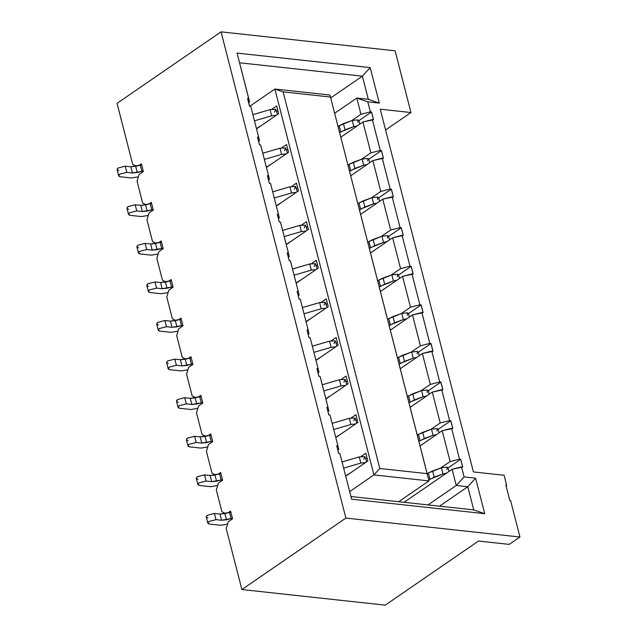 <?xml version="1.0" encoding="UTF-8"?>
<svg xmlns="http://www.w3.org/2000/svg" width="637" height="637" viewBox="0 0 637 637"><rect width="100%" height="100%" fill="white"/><g stroke="black" fill="none" stroke-linecap="round" stroke-linejoin="round"><path stroke-width="0.96" d="M428.98 480.911L373.943 474.915L349.665 491.605L373.943 474.915L274.865 89.037L249.815 106.252L274.865 89.037L329.902 95.024L330.476 97.031L283.115 91.871L379.811 468.49L427.172 473.649L330.476 97.031L428.98 480.911L398.698 501.717L428.98 480.911L427.172 473.649L379.811 468.49L283.115 91.871L330.476 97.031L329.902 95.024L274.865 89.037L283.115 91.871L274.865 89.037L373.943 474.915L379.811 468.49L373.943 474.915L428.98 480.911M272.039 109.134L276.689 105.941L278.672 113.657L256.536 128.873L278.672 113.657L276.689 105.941L272.039 109.134M281.944 147.728L286.594 144.527L288.577 152.251L266.441 167.459L288.577 152.251L286.594 144.527L281.944 147.728M291.857 186.315L296.5 183.122L298.482 190.837L276.347 206.046L298.482 190.837L296.5 183.122L291.857 186.315M301.763 224.901L306.413 221.708L308.396 229.424L286.26 244.64L308.396 229.424L306.413 221.708L301.763 224.901M311.668 263.487L316.318 260.294L318.301 268.01L296.165 283.226L318.301 268.01L316.318 260.294L311.668 263.487M321.581 302.081L326.224 298.88L328.206 306.604L306.071 321.812L328.206 306.604L326.224 298.88L321.581 302.081M331.487 340.668L336.137 337.475L338.12 345.19L315.984 360.399L338.12 345.19L336.137 337.475L331.487 340.668M341.392 379.254L346.042 376.061L348.025 383.777L325.889 398.993L348.025 383.777L346.042 376.061L341.392 379.254M351.298 417.84L355.948 414.647L357.93 422.363L335.795 437.579L357.93 422.363L355.948 414.647L351.298 417.84M361.211 456.434L365.861 453.233L367.836 460.957L345.708 476.165L367.836 460.957L365.861 453.233L361.211 456.434M249.6 102.143L248.709 102.756L249.6 102.143L237.075 53.102L370.193 67.594L379.31 103.098L367.788 101.84L370.368 111.873L371.578 112.008L373.561 119.724L372.342 119.597L380.273 150.459L381.491 150.595L383.466 158.31L382.256 158.183L390.178 189.054L391.397 189.181L393.379 196.905L392.161 196.769L400.084 227.64L401.302 227.775L403.285 235.491L402.066 235.356L409.997 266.226L411.207 266.362L413.19 274.077L411.98 273.942L419.902 304.812L421.121 304.948L423.103 312.663L421.885 312.536L429.808 343.407L431.026 343.534L433.009 351.258L431.79 351.122L439.721 381.993L440.931 382.128L442.914 389.844L441.704 389.709L449.626 420.579L450.845 420.715L452.827 428.43L451.609 428.295L459.532 459.166L460.75 459.301L462.733 467.017L461.514 466.889L464.094 476.922L475.608 478.172L484.725 513.677L351.616 499.177L339.919 453.648L338.709 453.512L336.726 445.796L337.936 445.932L330.014 415.061L328.796 414.926L326.813 407.21L328.031 407.338L320.108 376.467L318.89 376.34L316.908 368.616L318.126 368.751L310.195 337.881L308.985 337.745L307.002 330.03L308.22 330.165L300.29 299.294L299.072 299.159L297.097 291.443L298.307 291.579L290.384 260.708L289.166 260.573L287.183 252.857L288.402 252.985L280.479 222.114L279.261 221.987L277.278 214.263L278.496 214.398L270.566 183.528L269.347 183.392L267.373 175.677L268.583 175.812L260.66 144.941L259.442 144.806L257.459 137.09L258.678 137.226L250.755 106.355L249.537 106.22L247.554 98.504L248.772 98.631L249.6 102.143M136.159 166.201L132.695 164.298L117.041 103.329L221.047 31.85L395.115 50.809L410.969 112.55L380.249 109.198L473.387 471.929L504.106 475.274L506.646 485.163L506.144 486.127L506.646 485.163L504.106 475.274L473.387 471.929L380.249 109.198L410.969 112.55L385.592 129.988L410.969 112.55L395.115 50.809L221.047 31.85L345.883 518.064L241.885 589.543L385.234 605.15L478.514 541.044L509.234 544.388L519.959 537.015L345.883 518.064L519.959 537.015L509.234 544.388L478.514 541.044L385.234 605.15L241.885 589.543L226.231 528.575L228.253 521.727L226.231 528.575L241.885 589.543L345.883 518.064L221.047 31.85L117.041 103.329L132.695 164.298L136.159 166.201M137.059 181.274L139.089 174.434L137.059 181.274L142.608 202.885L137.059 181.274M259.506 140.729L258.614 141.342L259.506 140.729L258.678 137.226L259.506 140.729M146.072 204.788L142.608 202.885L146.072 204.788M146.964 219.869L148.994 213.021L146.964 219.869L152.514 241.471L146.964 219.869M269.419 179.315L268.527 179.929L269.419 179.315L268.583 175.812L269.419 179.315M155.977 243.374L152.514 241.471L155.977 243.374M156.869 258.455L158.9 251.615L156.869 258.455L162.419 280.065L156.869 258.455M279.325 217.902L278.433 218.515L279.325 217.902L278.496 214.398L279.325 217.902M165.883 281.968L162.419 280.065L165.883 281.968M166.783 297.041L168.805 290.201L166.783 297.041L172.332 318.651L166.783 297.041M289.23 256.496L288.338 257.109L289.23 256.496L288.402 252.985L289.23 256.496M175.788 320.554L172.332 318.651L175.788 320.554M176.688 335.627L178.718 328.788L176.688 335.627L182.238 357.238L176.688 335.627M299.143 295.082L298.243 295.695L299.143 295.082L298.307 291.579L299.143 295.082M185.701 359.141L182.238 357.238L185.701 359.141M186.593 374.222L188.624 367.374L186.593 374.222L192.143 395.824L186.593 374.222M309.049 333.669L308.157 334.282L309.049 333.669L308.22 330.165L309.049 333.669M195.607 397.727L192.143 395.824L195.607 397.727M196.507 412.808L198.529 405.968L196.507 412.808L202.048 434.418L196.507 412.808M318.954 372.255L318.062 372.868L318.954 372.255L318.126 368.751L318.954 372.255M205.512 436.321L202.048 434.418L205.512 436.321M206.412 451.394L208.442 444.554L206.412 451.394L211.962 473.004L206.412 451.394M328.867 410.849L327.967 411.462L328.867 410.849L328.031 407.338L328.867 410.849M215.425 474.907L211.962 473.004L215.425 474.907M216.317 489.98L218.348 483.141L216.317 489.98L221.867 511.591L216.317 489.98M338.773 449.435L337.881 450.048L338.773 449.435L337.936 445.932L338.773 449.435M225.331 513.494L221.867 511.591L225.331 513.494M381.436 150.635L380.273 150.459L370.861 152.856L361.521 159.274L370.861 152.856L362.939 121.985L340.787 137.202L362.939 121.985L370.861 152.856L380.273 150.459L372.342 119.597L362.939 121.985L373.561 119.724M391.341 189.221L390.178 189.054L380.775 191.442L371.427 197.86L380.775 191.442L372.844 160.572L350.692 175.796L372.844 160.572L380.775 191.442L390.178 189.054L382.256 158.183L372.844 160.572L383.466 158.31M401.254 227.807L400.084 227.64L390.68 230.029L381.34 236.446L390.68 230.029L382.749 199.158L360.606 214.382L382.749 199.158L390.68 230.029L400.084 227.64L392.161 196.769L382.749 199.158L393.379 196.905M411.16 266.393L409.997 266.226L400.585 268.615L391.245 275.041L400.585 268.615L392.663 237.744L370.511 252.969L392.663 237.744L400.585 268.615L409.997 266.226L402.066 235.356L392.663 237.744L403.285 235.491M421.065 304.988L419.902 304.812L410.491 307.209L401.151 313.627L410.491 307.209L402.568 276.339L380.416 291.555L402.568 276.339L410.491 307.209L419.902 304.812L411.98 273.942L402.568 276.339L413.19 274.077M430.97 343.574L429.808 343.407L420.404 345.795L411.056 352.213L420.404 345.795L412.473 314.925L390.33 330.149L412.473 314.925L420.404 345.795L429.808 343.407L421.885 312.536L412.473 314.925L423.103 312.663M440.884 382.16L439.721 381.993L430.309 384.382L420.969 390.8L430.309 384.382L422.387 353.511L400.235 368.735L422.387 353.511L430.309 384.382L439.721 381.993L431.79 351.122L422.387 353.511L433.009 351.258M450.789 420.746L449.626 420.579L440.215 422.968L430.875 429.394L440.215 422.968L432.292 392.097L410.14 407.322L432.292 392.097L440.215 422.968L449.626 420.579L441.704 389.709L432.292 392.097L442.914 389.844M460.694 459.341L459.532 459.166L450.128 461.562L440.78 467.98L450.128 461.562L442.197 430.692L420.046 445.908L442.197 430.692L450.128 461.562L459.532 459.166L451.609 428.295L442.197 430.692L452.827 428.43M509.839 500.507L510.603 500.594L519.959 537.015L510.603 500.594L509.839 500.515L505.874 485.076L506.646 485.163L505.874 485.076L509.839 500.515L510.603 500.594L509.839 500.507M371.53 112.04L370.368 111.873L360.956 114.262L370.368 111.873L367.788 101.84L356.792 98.058L360.956 114.262L351.616 120.688L360.956 114.262L356.792 98.058L334.648 113.282L356.792 98.058L368.313 99.316L362.365 76.161L239.496 62.776L362.365 76.161L330.699 97.923L362.365 76.161L368.313 99.316L379.31 103.098L370.193 67.594L362.365 76.161L370.193 67.594L237.075 53.102L248.772 98.631L247.554 98.504M428 504.91L456.267 485.482L452.111 469.278L404.049 502.306L452.111 469.278L456.267 485.482L428 504.91M339.935 453.687L351.616 499.177L484.725 513.677L473.729 509.895L484.725 513.677L475.608 478.172L467.789 486.74L473.729 509.895L350.86 496.51L473.729 509.895L467.789 486.74L439.522 506.168L467.789 486.74L456.267 485.482L464.094 476.922L461.514 466.889L452.111 469.278L462.733 467.017M328.796 414.926L330.014 415.061L337.936 445.932L336.726 445.796M318.89 376.34L320.108 376.467L328.031 407.338L326.813 407.21M308.985 337.745L310.195 337.881L318.126 368.751L316.908 368.616M299.072 299.159L300.29 299.294L308.22 330.165L307.002 330.03M289.166 260.573L290.384 260.708L298.307 291.579L297.097 291.443M279.261 221.987L280.479 222.114L288.402 252.985L287.183 252.857M259.442 144.806L260.66 144.941L268.583 175.812L267.373 175.677M249.537 106.22L250.755 106.355L258.678 137.226L257.459 137.09M356.792 98.058L367.788 101.84L379.31 103.098L368.313 99.316L356.792 98.058M467.789 486.74L475.608 478.172L464.094 476.922L456.267 485.482L467.789 486.74M269.347 183.392L270.566 183.528L278.496 214.398L277.278 214.263M153.278 210.075L148.994 213.021L153.278 210.075L151.303 202.359L153.278 210.075M158.669 242.697L161.209 240.945L163.191 248.661L158.9 251.615L163.191 248.661L161.209 240.945L158.669 242.697M168.574 281.283L171.114 279.532L173.097 287.255L168.805 290.201L173.097 287.255L171.114 279.532L168.574 281.283M178.479 319.87L181.019 318.126L183.002 325.841L178.718 328.788L183.002 325.841L181.019 318.126L178.479 319.87M188.393 358.456L190.933 356.712L192.915 364.428L188.624 367.374L192.915 364.428L190.933 356.712L188.393 358.456M198.298 397.042L200.838 395.298L202.821 403.014L198.529 405.968L202.821 403.014L200.838 395.298L198.298 397.042M208.203 435.636L210.743 433.885L212.726 441.608L208.442 444.554L212.726 441.608L210.743 433.885L208.203 435.636M218.117 474.223L220.657 472.479L222.639 480.194L218.348 483.141L222.639 480.194L220.657 472.479L218.117 474.223M228.022 512.809L230.562 511.065L232.545 518.781L228.253 521.727L232.545 518.781L230.562 511.065L228.022 512.809M138.85 165.516L141.39 163.773L143.373 171.488L139.089 174.434L143.373 171.488L141.39 163.773L138.85 165.516M148.755 204.103L151.303 202.359L148.755 204.103M276.737 111.515L277.907 110.711L276.737 111.515M247.562 98.544L249.6 106.228M286.642 150.101L287.82 149.297L286.642 150.101M257.475 137.13L259.506 144.814M296.547 188.687L297.726 187.883L296.547 188.687M267.381 175.724L269.419 183.4M306.461 227.282L307.631 226.469L306.461 227.282M277.286 214.311L279.325 221.995M316.366 265.868L317.545 265.056L316.366 265.868M287.199 252.897L289.23 260.581M326.271 304.454L327.45 303.65L326.271 304.454M297.105 291.483L299.135 299.167M336.185 343.04L337.355 342.236L336.185 343.04M307.01 330.077L309.049 337.753M346.09 381.635L347.269 380.822L346.09 381.635M316.923 368.664L318.954 376.348M355.995 420.221L357.174 419.409L355.995 420.221M326.829 407.25L328.859 414.934M365.909 458.807L367.079 458.003L365.909 458.807M338.709 453.512L339.919 453.648M336.734 445.836L338.773 453.52M373.497 119.716L371.514 112.001L358.926 120.656L358.034 119.907L352.221 120.465L358.034 119.907L357.779 122.352M383.402 158.302L381.428 150.587L368.831 159.242L367.947 158.494L362.127 159.051L367.947 158.494L367.684 160.938M393.316 196.897L391.333 189.173L378.736 197.828L377.852 197.08L372.032 197.645L377.852 197.08L377.59 199.532M403.221 235.483L401.238 227.767L388.65 236.423L387.758 235.674L381.945 236.231L387.758 235.674L387.495 238.119M413.126 274.069L411.144 266.354L398.555 275.009L397.671 274.26L391.851 274.818L397.671 274.26L397.408 276.705M423.04 312.656L421.057 304.94L408.46 313.595L407.576 312.847L401.756 313.404L407.576 312.847L407.314 315.291M432.945 351.25L430.962 343.526L418.366 352.181L417.482 351.433L411.661 351.998L417.482 351.433L417.219 353.877M442.85 389.836L440.868 382.12L428.279 390.776L427.387 390.027L421.575 390.585L427.387 390.027L427.132 392.472M452.756 428.422L450.781 420.707L438.184 429.362L437.301 428.613L431.48 429.171L437.301 428.613L437.038 431.058M462.669 467.009L460.686 459.293L448.09 467.948L447.206 467.2L441.385 467.757L447.206 467.2L446.943 469.644M428.367 473.036L441.385 467.757L442.97 473.936L429.951 479.215L428.367 473.036L427.22 473.832L428.367 473.036L429.951 479.215L428.765 480.027L434.195 477.113L432.611 470.942L428.367 473.036M446.426 473.18L442.97 473.936L446.426 473.18M366.665 461.761L364.977 456.657L359.252 456.904L360.837 463.083L343.638 468.115L360.837 463.083L365.558 462.518L360.837 463.083L359.252 456.904L342.053 461.944L359.252 456.904L364.977 456.657L363.711 459.341M349.172 473.594L345.66 475.998L349.172 473.594M339.195 125.744L352.221 120.465L353.806 126.644L340.779 131.923L339.195 125.744L338.048 126.532L339.195 125.744L340.779 131.923L339.632 132.711L345.023 129.821L343.439 123.65L339.195 125.744M357.261 125.887L353.806 126.644L357.261 125.887M260 126.301L256.488 128.706L260 126.301M276.386 115.225L271.665 115.783L254.466 120.823L271.665 115.783L276.386 115.225M277.493 114.469L275.805 109.357L270.08 109.612L252.881 114.652L270.08 109.612L275.805 109.357L274.547 112.048M269.905 164.887L266.401 167.292L269.905 164.887M286.3 153.82L281.578 154.377L264.379 159.409L281.578 154.377L286.3 153.82M287.398 153.055L285.71 147.951L279.993 148.198L262.786 153.238L279.993 148.198L285.71 147.951L284.452 150.635M279.81 203.474L276.307 205.886L279.81 203.474M297.312 191.641L295.624 186.537L289.899 186.784L291.483 192.963L274.284 198.003L291.483 192.963L296.205 192.406L291.483 192.963L289.899 186.784L272.7 191.825L289.899 186.784L295.624 186.537L294.358 189.221M289.724 242.06L286.212 244.473L289.724 242.06M307.217 230.236L305.529 225.124L299.804 225.379L301.389 231.55L284.19 236.59L301.389 231.55L306.11 230.992L301.389 231.55L299.804 225.379L282.605 230.411L299.804 225.379L305.529 225.124L304.263 227.807M299.629 280.646L296.125 283.059L299.629 280.646M316.016 269.578L311.302 270.136L294.095 275.176L311.302 270.136L316.016 269.578M317.122 268.822L315.434 263.71L309.717 263.965L292.51 269.005L309.717 263.965L315.434 263.71L314.176 266.393M309.534 319.241L306.031 321.645L309.534 319.241M325.929 308.173L321.207 308.73L304.008 313.762L321.207 308.73L325.929 308.173M327.036 307.408L325.348 302.304L319.623 302.551L302.424 307.591L319.623 302.551L325.348 302.304L324.082 304.988M319.448 357.827L315.936 360.239L319.448 357.827M335.834 346.759L331.113 347.316L313.914 352.357L331.113 347.316L335.834 346.759M336.941 345.995L335.253 340.891L329.528 341.137L312.329 346.178L329.528 341.137L335.253 340.891L333.987 343.574M329.353 396.413L325.849 398.826L329.353 396.413M345.74 385.345L341.026 385.903L323.819 390.943L341.026 385.903L345.74 385.345M346.847 384.589L345.158 379.477L339.441 379.732L322.234 384.764L339.441 379.732L345.158 379.477L343.9 382.16M339.258 434.999L335.755 437.412L339.258 434.999M355.653 423.931L350.931 424.489L333.732 429.529L350.931 424.489L355.653 423.931M356.76 423.175L355.072 418.063L349.347 418.318L332.148 423.358L349.347 418.318L355.072 418.063L353.806 420.746M434.195 477.113L442.97 473.936L441.385 467.757L432.611 470.942L434.195 477.113M359.013 202.924L372.032 197.645L373.616 203.816L360.598 209.095L359.013 202.924L357.867 203.713L359.013 202.924L360.598 209.095L359.451 209.884L364.842 207.001L363.257 200.822L359.013 202.924M377.072 203.06L373.616 203.816L377.072 203.06M349.1 164.338L362.127 159.051L363.711 165.23L350.684 170.509L349.1 164.338L347.953 165.126L349.1 164.338L350.684 170.509L349.538 171.297L354.936 168.407L353.352 162.236L349.1 164.338M367.167 164.473L363.711 165.23L367.167 164.473M418.461 434.45L431.48 429.171L433.064 435.35L420.046 440.629L418.461 434.45L417.307 435.238L418.461 434.45L420.046 440.629L418.891 441.417L424.29 438.527L422.705 432.356L418.461 434.45M436.52 434.593L433.064 435.35L436.52 434.593M408.548 395.864L421.575 390.585L423.159 396.755L410.132 402.035L408.548 395.864L407.401 396.652L408.548 395.864L410.132 402.035L408.986 402.823L414.376 399.94L412.792 393.762L408.548 395.864M426.615 395.999L423.159 396.755L426.615 395.999M398.643 357.277L411.661 351.998L413.254 358.169L400.227 363.448L398.643 357.277L397.496 358.066L398.643 357.277L400.227 363.448L399.08 364.237L404.471 361.354L402.887 355.175L398.643 357.277M416.702 357.413L413.254 358.169L416.702 357.413M388.737 318.691L401.756 313.404L403.34 319.583L390.322 324.862L388.737 318.691L387.583 319.479L388.737 318.691L390.322 324.862L389.175 325.65L394.566 322.76L392.981 316.589L388.737 318.691M406.796 318.826L403.34 319.583L406.796 318.826M378.824 280.097L391.851 274.818L393.435 280.997L380.408 286.276L378.824 280.097L377.677 280.885L378.824 280.097L380.408 286.276L379.262 287.064L384.66 284.174L383.068 278.003L378.824 280.097M396.891 280.24L393.435 280.997L396.891 280.24M368.919 241.511L381.945 236.231L383.53 242.402L370.503 247.682L368.919 241.511L367.772 242.299L368.919 241.511L370.503 247.682L369.356 248.47L374.747 245.587L373.163 239.408L368.919 241.511M386.985 241.654L383.53 242.402L386.985 241.654M345.023 129.821L353.806 126.644L352.221 120.465L343.439 123.65L345.023 129.821M270.08 109.612L271.665 115.783L270.08 109.612M279.993 148.198L281.578 154.377L279.993 148.198M309.717 263.965L311.302 270.136L309.717 263.965M319.623 302.551L321.207 308.73L319.623 302.551M329.528 341.137L331.113 347.316L329.528 341.137M339.441 379.732L341.026 385.903L339.441 379.732M349.347 418.318L350.931 424.489L349.347 418.318M364.842 207.001L373.616 203.816L372.032 197.645L363.257 200.822L364.842 207.001M354.936 168.407L363.711 165.23L362.127 159.051L353.352 162.236L354.936 168.407M424.29 438.527L433.064 435.35L431.48 429.171L422.705 432.356L424.29 438.527M414.376 399.94L423.159 396.755L421.575 390.585L412.792 393.762L414.376 399.94M404.471 361.354L413.254 358.169L411.661 351.998L402.887 355.175L404.471 361.354M394.566 322.76L403.34 319.583L401.756 313.404L392.981 316.589L394.566 322.76M384.66 284.174L393.435 280.997L391.851 274.818L383.068 278.003L384.66 284.174M374.747 245.587L383.53 242.402L381.945 236.231L373.163 239.408L374.747 245.587M118.84 170.605C116.722 170.206 116.515 169.331 118.211 167.969L125.274 166.177L130.832 166.783L141.677 164.872L140.291 165.15L141.876 171.329L143.261 171.05L132.416 172.961L126.859 172.356L119.796 174.148C118.1 175.509 118.315 176.385 120.425 176.775L131.501 177.986L138.38 176.815L131.501 177.986L120.425 176.775L118.649 175.844L119.796 174.148L126.859 172.356L125.274 166.177L126.859 172.356L132.416 172.961L130.832 166.783L125.274 166.177M128.746 209.191C126.636 208.801 126.429 207.917 128.125 206.563L135.179 204.772L140.737 205.377L151.582 203.466L150.197 203.736L151.781 209.915L153.167 209.637L142.322 211.548L136.764 210.943L129.709 212.734C128.013 214.096 128.22 214.972 130.33 215.362L141.414 216.572L148.286 215.402L141.414 216.572L130.33 215.362L128.563 214.43L129.709 212.734L136.764 210.943L135.179 204.772L128.125 206.563L126.978 208.259L128.563 214.43M138.651 247.777C136.541 247.387 136.334 246.511 138.03 245.149L145.085 243.358L150.643 243.963L161.487 242.052L160.11 242.331L161.694 248.502L163.08 248.223L152.227 250.134L146.669 249.529L139.614 251.32C137.918 252.682 138.125 253.558 140.236 253.948L151.319 255.158L158.199 253.988L151.319 255.158L140.236 253.948L138.468 253.024L139.614 251.32L146.669 249.529L145.085 243.358L138.03 245.149L136.883 246.845L138.468 253.024M148.556 286.363C146.446 285.973 146.239 285.097 147.935 283.736L154.99 281.944L160.556 282.549L171.401 280.638L170.015 280.917L171.6 287.088L172.985 286.817L162.14 288.72L156.583 288.115L149.52 289.915C147.824 291.268 148.031 292.144 150.149 292.542L161.225 293.745L168.104 292.574L161.225 293.745L150.149 292.542L148.373 291.611L149.52 289.915L156.583 288.115L154.99 281.944L147.935 283.736L146.789 285.432L148.373 291.611M158.47 324.958C156.36 324.559 156.153 323.684 157.849 322.322L164.903 320.53L170.461 321.136L181.306 319.225L179.921 319.503L181.505 325.674L182.891 325.403L172.046 327.314L166.488 326.709L159.433 328.501C157.737 329.862 157.944 330.738 160.054 331.129L171.13 332.331L178.01 331.168L171.13 332.331L160.054 331.129L158.287 330.197L159.433 328.501L166.488 326.709L164.903 320.53L157.849 322.322L156.702 324.026L158.287 330.197M168.375 363.544C166.265 363.146 166.058 362.27 167.754 360.916L174.809 359.125L180.367 359.73L191.211 357.819L189.834 358.09L191.418 364.268L192.796 363.99L181.951 365.901L176.393 365.296L169.338 367.087C167.642 368.449 167.85 369.325 169.96 369.715L181.043 370.925L187.923 369.755L181.043 370.925L169.96 369.715L168.192 368.783L169.338 367.087L176.393 365.296L174.809 359.125L167.754 360.916L166.607 362.612L168.192 368.783M178.28 402.13C176.17 401.74 175.963 400.864 177.659 399.503L184.714 397.711L190.272 398.316L201.125 396.405L199.739 396.684L201.324 402.855L202.709 402.576L191.864 404.487L186.299 403.882L179.244 405.673C177.548 407.035 177.755 407.911 179.865 408.301L190.949 409.511L197.828 408.341L190.949 409.511L179.865 408.301L178.097 407.377L179.244 405.673L186.299 403.882L184.714 397.711L177.659 399.503L176.513 401.199L178.097 407.377M188.194 440.716C186.084 440.326 185.869 439.45 187.565 438.089L194.627 436.297L200.185 436.902L211.03 434.991L209.645 435.27L211.229 441.441L212.615 441.162L201.77 443.073L196.212 442.468L189.157 444.268C187.461 445.621 187.668 446.497 189.778 446.895L200.854 448.098L207.734 446.927L200.854 448.098L189.778 446.895L188.011 445.964L189.157 444.268L196.212 442.468L194.627 436.297L187.565 438.089L186.418 439.785L188.011 445.964M198.099 479.311C195.989 478.913 195.782 478.037 197.478 476.675L204.533 474.883L210.091 475.489L220.935 473.578L219.55 473.856L221.143 480.027L222.52 479.757L211.675 481.668L206.117 481.062L199.062 482.854C197.366 484.216 197.574 485.091 199.684 485.482L210.767 486.684L217.639 485.513L210.767 486.684L199.684 485.482L197.916 484.55L199.062 482.854L206.117 481.062L204.533 474.883L197.478 476.675L196.331 478.379L197.916 484.55M208.004 517.897C205.894 517.499 205.687 516.623 207.383 515.269L214.438 513.47L219.996 514.075L230.849 512.172L229.463 512.443L231.048 518.622L232.433 518.343L221.58 520.254L216.023 519.649L208.968 521.44C207.272 522.802 207.479 523.678 209.589 524.068L220.673 525.278L227.552 524.108L220.673 525.278L209.589 524.068L207.821 523.136L208.968 521.44L216.023 519.649L214.438 513.47L207.383 515.269L206.237 516.965L207.821 523.136M125.266 166.177L118.211 167.969L117.065 169.673L118.649 175.844M135.705 166.313L130.832 166.783L132.416 172.961L137.289 172.492L135.705 166.313L137.289 172.492L141.876 171.329L140.291 165.15L135.705 166.313M140.737 205.377L135.179 204.772L136.764 210.943L142.322 211.548L140.737 205.377L142.322 211.548L147.195 211.078L145.61 204.907L140.737 205.377M150.197 203.736L145.61 204.907L147.195 211.078L151.781 209.915L150.197 203.736M150.643 243.963L145.085 243.358L146.669 249.529L152.227 250.134L150.643 243.963L152.227 250.134L157.108 249.664L155.524 243.493L150.643 243.963M160.11 242.331L155.524 243.493L157.108 249.664L161.694 248.502L160.11 242.331M160.556 282.549L154.99 281.944L156.583 288.115L162.14 288.72L160.556 282.549L162.14 288.72L167.013 288.258L165.429 282.08L160.556 282.549M170.015 280.917L165.429 282.08L167.013 288.258L171.6 287.088L170.015 280.917M170.461 321.136L164.903 320.53L166.488 326.709L172.046 327.314L170.461 321.136L172.046 327.314L176.919 326.845L175.334 320.666L170.461 321.136M179.921 319.503L175.334 320.666L176.919 326.845L181.505 325.674L179.921 319.503M180.367 359.73L174.809 359.125L176.393 365.296L181.951 365.901L180.367 359.73L181.951 365.901L186.832 365.431L185.248 359.26L180.367 359.73M189.834 358.09L185.248 359.26L186.832 365.431L191.418 364.268L189.834 358.09M190.272 398.316L184.714 397.711L186.299 403.882L191.864 404.487L190.272 398.316L191.864 404.487L196.737 404.017L195.153 397.846L190.272 398.316M199.739 396.684L195.153 397.846L196.737 404.017L201.324 402.855L199.739 396.684M200.185 436.902L194.627 436.297L196.212 442.468L201.77 443.073L200.185 436.902L201.77 443.073L206.643 442.604L205.058 436.433L200.185 436.902M209.645 435.27L205.058 436.433L206.643 442.604L211.229 441.441L209.645 435.27M210.091 475.489L204.533 474.883L206.117 481.062L211.675 481.668L210.091 475.489L211.675 481.668L216.556 481.198L214.972 475.019L210.091 475.489M219.55 473.856L214.972 475.019L216.556 481.198L221.143 480.027L219.55 473.856M219.996 514.075L214.438 513.47L216.023 519.649L221.58 520.254L219.996 514.075L221.58 520.254L226.461 519.784L224.877 513.613L219.996 514.075M229.463 512.443L224.877 513.613L226.461 519.784L231.048 518.622L229.463 512.443M448.981 471.42L448.09 467.948M359.817 124.127L358.926 120.656M379.628 201.308L378.736 197.828M369.723 162.714L368.831 159.242M439.076 432.834L438.184 429.362M429.171 394.247L428.279 390.768M419.257 355.661L418.366 352.181M409.352 317.067L408.46 313.595M399.447 278.48L398.555 275.009M389.541 239.894L388.642 236.415"/></g></svg>
